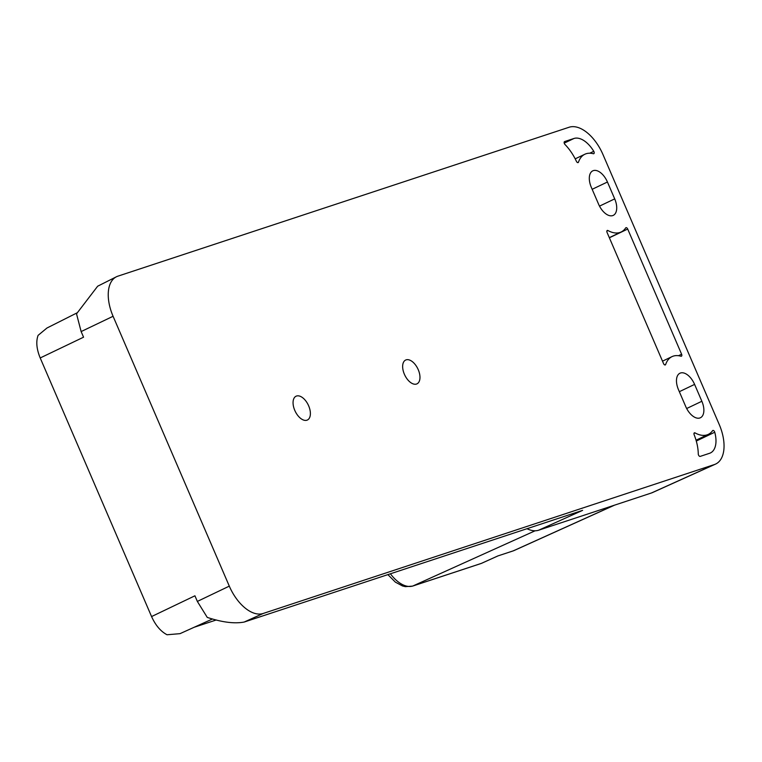 <?xml version="1.0" encoding="UTF-8"?>
<svg xmlns="http://www.w3.org/2000/svg" width="762" height="762" viewBox="0 0 762 762"><rect width="100%" height="100%" fill="white"/><g stroke="black" fill="none" stroke-linecap="round" stroke-linejoin="round"><path stroke-width="1.14" d="M498.005 555.889L513.131 550.907A31.823 17.516 64.5 0 0 514.083 550.535L614.543 505.158M113.081 316.278L229.295 586.13A36.786 20.25 -115.5 0 0 263.166 613.477L714.394 464.553A36.786 20.25 -115.5 0 0 715.489 464.125A36.786 20.25 -115.5 0 0 719.204 424.434L602.99 154.591A36.786 20.25 -115.5 0 0 569.119 127.244L117.891 276.168A36.786 20.25 -115.5 0 0 116.376 276.797A36.786 20.25 -115.5 0 0 113.081 316.278L81.134 331.575L83.563 337.195L40.205 357.959L151.571 616.563C155.553 625.364 160.706 631.431 167.04 634.756L180.013 633.66L212.512 618.973M151.571 616.563L194.929 595.798L197.348 601.428L207.264 617.411C222.228 622.325 234.525 623.878 244.183 622.049L263.166 613.477M296.523 396.03A13.183 7.258 -115.5 0 1 308.467 405.413A13.183 7.258 -115.5 0 1 307.4 420.014A13.183 7.258 -115.5 0 1 306.934 420.205A13.183 7.258 -115.5 0 1 294.98 410.832A13.183 7.258 -115.5 0 1 296.047 396.221A13.183 7.258 -115.5 0 1 296.523 396.03M406.098 359.864A13.183 7.258 -115.5 0 1 418.052 369.246A13.183 7.258 -115.5 0 1 416.985 383.848A13.183 7.258 -115.5 0 1 416.519 384.038A13.183 7.258 -115.5 0 1 404.565 374.656A13.183 7.258 -115.5 0 1 405.632 360.055A13.183 7.258 -115.5 0 1 406.098 359.864M699.859 417.976A15.326 8.439 -115.5 0 1 685.743 406.584L678.485 389.715A15.326 8.439 -115.5 0 1 679.942 373.228A15.326 8.439 -115.5 0 1 680.485 373.009A15.326 8.439 -115.5 0 1 694.601 384.4L701.859 401.269A15.326 8.439 -115.5 0 1 700.402 417.757A15.326 8.439 -115.5 0 1 699.859 417.976M592.169 189.3L607.438 182.013A15.326 8.439 -115.5 0 0 593.331 170.621A15.326 8.439 -115.5 0 0 592.779 170.84A15.326 8.439 -115.5 0 0 591.322 187.338L598.589 204.197A15.326 8.439 -115.5 0 0 612.696 215.598A15.326 8.439 -115.5 0 0 613.248 215.379A15.326 8.439 -115.5 0 0 614.705 198.882L599.504 206.131M607.438 182.013L614.705 198.882M564.985 144.504A36.786 20.25 -115.5 0 1 576.415 161.334A1.838 1.01 -115.5 0 0 578.129 162.582A1.838 1.01 -115.5 0 0 578.482 162.154A33.718 18.564 -115.5 0 1 584.864 154.238A33.718 18.564 -115.5 0 1 593.331 153.724A1.838 1.01 -115.5 0 0 593.788 153.695A1.838 1.01 -115.5 0 0 593.76 151.305A24.527 13.497 -115.5 0 0 573.967 138.484L564.613 141.57A1.838 1.01 -115.5 0 0 564.547 141.599A1.838 1.01 -115.5 0 0 564.156 142.837A1.838 1.01 -115.5 0 0 564.985 144.504M714.746 432.235A24.527 13.497 -115.5 0 1 710.422 452.952A24.527 13.497 -115.5 0 1 709.546 453.304L700.202 456.39A1.838 1.01 -115.5 0 1 698.944 455.752A1.838 1.01 -115.5 0 1 698.268 453.971A36.786 20.25 -115.5 0 0 694.153 434.731A1.838 1.01 -115.5 0 1 694.373 432.845A1.838 1.01 -115.5 0 1 695.087 432.921A33.718 18.564 -115.5 0 0 708.327 434.359A33.718 18.564 -115.5 0 0 712.603 430.673A1.838 1.01 -115.5 0 1 712.841 430.473A1.838 1.01 -115.5 0 1 714.746 432.235L696.287 441.046M627.697 229.048L681.609 354.235A1.838 1.01 -115.5 0 1 681.428 356.206A1.838 1.01 -115.5 0 1 680.942 356.235A33.718 18.564 -115.5 0 0 672.017 356.626A33.718 18.564 -115.5 0 0 665.655 364.503A1.838 1.01 -115.5 0 1 665.312 364.931A1.838 1.01 -115.5 0 1 663.55 363.588L607.076 232.458A1.838 1.01 -115.5 0 1 607.247 230.476A1.838 1.01 -115.5 0 1 607.971 230.553A33.718 18.564 -115.5 0 0 621.163 231.981A33.718 18.564 -115.5 0 0 625.688 227.933A1.838 1.01 -115.5 0 1 625.935 227.714A1.838 1.01 -115.5 0 1 627.697 229.048L609.371 237.792M116.376 276.797L97.66 286.207L76.524 313.839L81.134 331.575M76.981 312.906L46.977 328.003L38.1 335.356C35.852 341.509 36.557 349.053 40.205 357.959M715.489 464.125L652.51 492.566A35.347 19.46 -115.5 0 1 651.453 492.976L538.648 530.209L582.606 510.359L244.183 622.049M527.009 528.704A35.347 19.46 64.5 0 0 538.648 530.209M216.275 619.973L194.139 627.278M390.411 573.786A31.442 17.307 64.5 0 0 412.928 585.968L535.105 530.79M513.131 550.907L614.02 505.339M387.887 574.615L395.383 582.149L402.469 585.94L405.365 586.645L412.509 586.13A6.134 5.105 71.7 0 0 412.928 585.968L481.422 563.366L497.815 555.955M481.775 563.204A6.134 3.381 -114.3 0 1 481.603 563.299A6.134 3.381 -114.3 0 1 481.422 563.366A6.134 5.105 71.7 0 1 481.003 563.528A6.134 5.105 71.7 0 1 480.565 563.651M197.348 601.428L229.295 586.13M651.453 492.976L714.394 464.553M701.859 401.269L686.667 408.518M679.333 391.687L694.601 384.4M577.577 162.582L578.482 162.154M589.769 153.21L593.76 151.305M564.223 143.132L573.967 138.484M693.972 433.454L695.087 432.921M606.857 231.086L607.971 230.553M664.759 364.931L665.655 364.503M678.504 355.711L681.609 354.235M412.509 586.13L481.003 563.528A6.134 6.134 0 0 0 481.603 563.299L497.91 555.927M575.196 158.848L584.864 154.238M696.049 440.217L708.327 434.359M609.305 237.639L621.163 231.981M662.502 361.159L672.017 356.626M180.099 633.622L194.186 627.259"/></g></svg>
